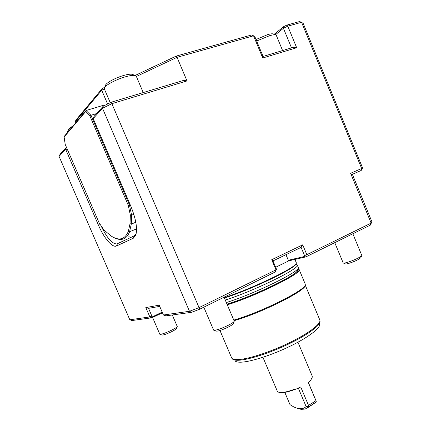<?xml version="1.0" encoding="UTF-8"?>
<svg xmlns="http://www.w3.org/2000/svg" width="431" height="431" viewBox="0 0 431 431"><rect width="100%" height="100%" fill="white"/><g stroke="black" fill="none" stroke-linecap="round" stroke-linejoin="round"><path stroke-width="0.65" d="M234.922 360.725C235.601 361.647 237.195 362.137 239.711 362.196C248.321 362.428 268.508 356.335 286.998 347.704C305.514 339.078 318.94 329.553 319.603 325.125L319.635 324.893M262.926 357.288L277.257 391.073L277.941 391.957L279.881 392.506C283.108 392.722 287.676 391.741 293.592 389.559L296.582 388.886L300.725 386.957L308.504 405.382L315.95 400.711L308.23 382.405L310.589 380.395L312.163 377.572L312.157 375.972M312.103 377.718L310.589 380.395M311.468 378.747L311.23 379.312M284.826 392.425L289.998 404.639L293.328 406.67C298.764 409.472 303.025 409.434 306.123 406.573L298.322 388.115M296.582 388.886L293.813 389.856C286.486 392.506 281.481 393.331 278.798 392.318M293.813 389.856L293.592 389.559M306.123 406.573L308.203 406.433L308.677 406.789L316.02 402.171L306.877 408.302M308.504 405.382L308.203 406.433M315.95 400.711L316.262 401.374L316.02 402.171M316.262 401.374L308.321 382.335M296.576 408.06L301.064 409.353L305.191 409.062L308.677 406.789M227.008 304.151C251.634 296.765 294.298 276.438 297.347 270.932C298.365 269.617 298.683 268.491 298.306 267.543C300.951 271.002 254.462 293.894 226.323 302.546M227.056 304.27C240.713 300.003 260.847 291.771 276.018 284.234C291.765 276.233 299.238 271.18 298.441 269.073L298.392 269.014M227.288 304.814C255.459 296.242 301.905 273.276 299.216 269.704L298.408 268.939M233.785 320.093C261.245 312.303 306.301 289.659 305.283 284.643L305.1 283.754M234.038 320.691C261.202 313.068 306.188 290.472 305.175 285.441L305.202 285.257M224.395 298.004C251.101 289.68 296.312 267.893 296.011 263.847L296.232 263.319M224.222 297.605C251.295 289.099 296.587 267.247 296.275 263.217L296.183 262.474M275.657 267.274L289.293 260.61M130.033 223.705L130.345 215.074L128.217 205.178L90.004 116.192L85.457 111.78L64.122 137.026L65.2 144.385L99.082 222.779L103.844 229.906L110.977 235.913C119.085 241.15 124.877 239.62 128.352 231.328L130.033 223.705L131.299 224.066L130.555 227.39M273.464 34.06L272.925 33.85C271.913 33.666 270.199 33.909 267.791 34.582L256.03 39.485M72.898 126.116C70.372 127.479 68.912 128.567 68.518 129.381L67.462 131.789L67.522 132.495M133.007 74.622L132.177 74.283C130.496 73.97 127.738 74.342 123.891 75.409C115.912 77.607 106.414 82.655 105.595 85.09L104.361 87.94L104.388 89.012L110.244 102.707M130.345 215.074L131.627 215.188L131.299 224.066L135.803 222.261M128.217 205.178L129.435 204.919L131.627 215.188L133.82 214.326M90.004 116.192L90.952 115.292L129.435 204.919L130.151 204.639M85.457 111.78L86.038 110.535L90.952 115.292L96.619 113.552M64.122 137.026L64.488 136.094L86.038 110.535L104.108 105.083L104.663 105.45M128.352 231.328L129.586 231.733C127.959 235.978 125.61 238.472 122.533 239.21C120.109 239.776 117.394 239.297 114.377 237.777M130.313 228.468L129.586 231.733L136.541 228.904M276.357 35.477L275.484 34.846C274.326 34.642 272.354 34.927 269.574 35.708L256.66 41.004M70.097 129.44L67.462 131.789M136.352 76.4L135.048 75.463C133.131 75.102 129.952 75.544 125.513 76.783C116.284 79.336 105.277 85.176 104.361 87.94M104.555 105.498L104.108 105.083M274.132 34.324L283.749 26.603L283.426 28.29L275.382 34.809M102.454 88.263L101.721 90.23L75.005 122.118L76.023 119.937L102.454 88.263L104.555 87.493M104.334 88.926L101.721 90.23L107.61 104M75.43 123.11L75.005 122.118M130.819 237.481L128.831 236.635M283.749 26.603L286.825 25.106L299.523 21.55L301.576 22.288L303.257 23.565L362.568 167.901L361.598 170.105L360.812 170.628L351.524 174.684L350.618 173.289L361.663 168.483L360.812 170.628M103.289 106.123L102.508 108.256L111.871 103.666L199.052 307.621L189.468 311.29L102.508 108.256L93.408 118.342L94.174 116.278L103.289 106.123L111.257 102.206L183.671 80.381L187 80.926L177.055 57.318L136.385 76.476M177.055 57.318L176.22 56.089L251.467 35.008L253.541 35.805L177.055 57.318M135.113 75.473L176.22 56.089M263.066 56.45L254.743 36.382L253.541 35.805L262.748 57.996L262.641 56.574L293.829 47.173L296.668 47.728L262.748 57.996M291.507 47.873L283.426 28.29L287.784 26.172L286.825 25.106M362.568 167.901L361.663 168.483L301.576 22.288L287.784 26.172L296.668 47.728M67.058 148.684L65.868 149.81L65.437 149.347L59.069 156.41L60.065 154.282L66.417 147.203M136.142 233.882L134.256 235.87L116.909 243.951C112.087 243.919 106.748 237.767 100.892 225.483M361.765 255.594L360.86 257.69L357.956 259.694C353.468 262.075 345.71 264.634 345.371 263.864L343.491 263.093M177.216 326.418L176.398 328.659C176.085 329.225 174.603 330.173 171.953 331.52C166.587 334.068 163.236 335.237 161.905 335.038L160.095 334.359M187 80.926L111.871 103.666L111.257 102.206M234.173 321.321L233.198 323.708C232.853 324.398 231.323 325.464 228.602 326.897C222.1 330.044 217.919 331.434 216.066 331.067L214.062 330.297M65.437 149.347L66.428 147.23M93.408 118.342L93.516 119.301L130.787 206.11C135.884 218.706 137.57 228.328 135.84 234.976L133.373 238.198L116.553 245.961C112.437 248.094 103.99 238.203 98.5 225.294L65.868 149.81M352.364 174.318L371.931 221.825L371.139 223.102L350.618 173.289M361.765 255.341L361.781 255.556C361.555 256.057 360.391 256.854 358.301 257.948C352.903 260.803 343.572 263.891 343.195 262.969L334.758 242.664M59.069 156.41L129.817 319.78L149.848 316.93L151.89 316.138L148.528 308.343L145.813 307.583L149.848 316.93L151.766 317.803L132.031 320.529L129.817 319.78M177.233 326.612C176.866 327.274 175.083 328.411 171.894 330.027C165.434 333.082 161.415 334.494 159.831 334.262L152.596 317.485M234.157 320.966L234.184 321.294C233.78 322.113 231.943 323.379 228.672 325.103C220.839 328.88 215.823 330.555 213.62 330.13L203.82 307.179M271.719 259.721L275.975 269.844L276.524 269.327L272.99 260.927L271.719 259.721L302.713 244.824L306.829 254.683L371.139 223.102L370.267 225.165L307.147 256.267L305.056 257.075L289.476 260.674L288.301 260.254L304.221 256.547L305.056 257.075M199.736 309.194L199.052 307.621L275.975 269.844L275.193 272.009L199.736 309.194L191.569 312.308L165.919 315.853L163.419 314.996L189.468 311.29L191.569 312.308M302.713 244.824L301.107 247.367L304.534 255.578L306.829 254.683L307.147 256.267M145.813 307.583L159.195 305.18L163.419 314.996M304.534 255.578L304.221 256.547M371.931 221.825L370.267 225.165M162.482 312.825L151.766 317.803M153.63 317.081L153.274 316.413L151.89 316.138M153.274 316.413L162.185 312.13M276.524 269.327L275.193 272.009M301.107 247.367L272.99 260.927M285.963 254.673L288.301 260.254M159.712 306.387L148.528 308.343M231.84 358.236L232.287 358.797C232.966 359.734 234.599 360.23 237.19 360.278C246.053 360.472 266.999 354.11 286.206 345.156C305.444 336.212 319.371 326.402 320.039 321.909L320.077 321.612M219.977 330.512L231.458 357.412C231.727 358.824 233.473 359.556 236.684 359.616C245.875 359.815 268.13 352.908 287.876 343.485C307.664 334.068 320.906 324.16 319.931 320.222L319.651 319.549M298.139 267.145L297.304 265.157C299.901 268.491 253.363 291.297 225.257 300.035M295.747 264.332L297.304 265.157L296.059 263.729M275.84 33.042L275.247 34.755M100.251 224.529L98.5 225.294M117.399 243.779L116.553 245.961M134.256 235.87L133.373 238.198M312.313 376.338L297.945 342.214M298.441 269.073L299.071 269.327M305.304 284.239L299.216 269.704M305.175 285.441L305.283 284.643M319.603 325.125L319.931 320.222L305.223 285.096M296.339 262.845L294.906 259.419M272.925 33.85L275.484 34.846M132.177 74.283L135.048 75.463M276.271 35.267L282.596 50.562M136.212 76.066L143.221 92.573M116.909 243.951L117.889 243.547M352.838 233.753L361.803 255.432M172.298 314.969L177.254 326.504M224.055 297.207L234.216 321.111"/></g></svg>
